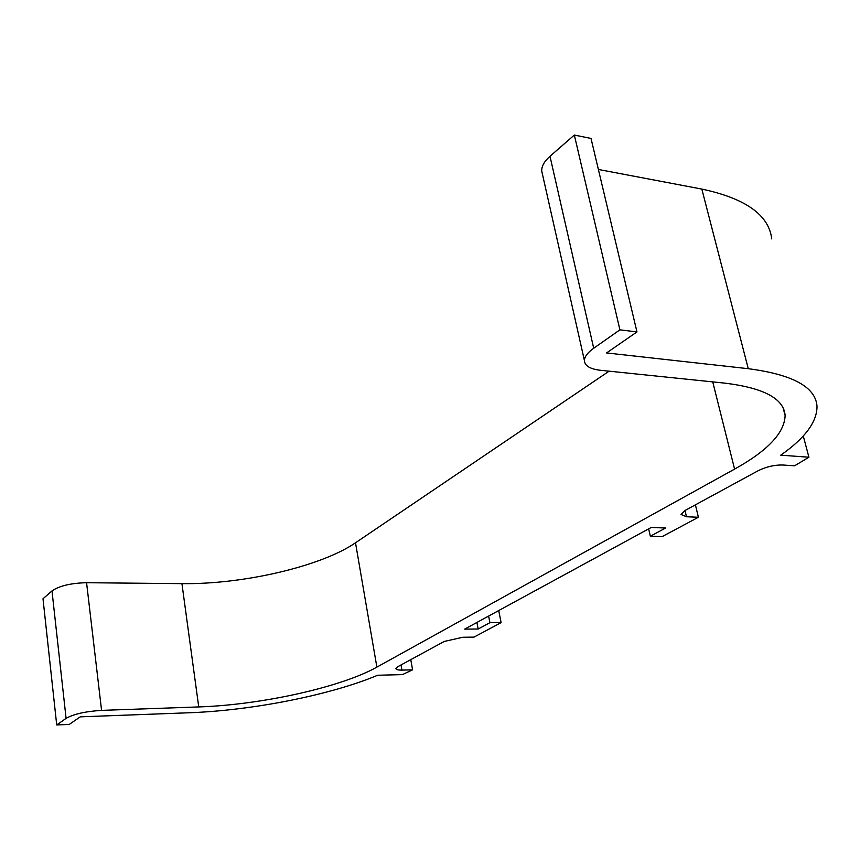 <?xml version="1.0" encoding="UTF-8"?>
<svg xmlns="http://www.w3.org/2000/svg" width="860" height="860" viewBox="0 0 860 860"><rect width="100%" height="100%" fill="white"/><g stroke="black" fill="none" stroke-linecap="round" stroke-linejoin="round"><path stroke-width="1.29" d="M712.736 381.883L734.591 469.108C767.7 450.737 784.546 432.87 785.115 415.509C783.954 398.696 763.852 387.914 724.808 383.13L600.484 370.284C590.1 369.08 584.736 365.833 584.413 360.534C584.52 356.685 587.616 352.579 593.701 348.236L549.991 156.294C544.337 161.325 541.574 166.206 541.703 170.925L542.466 174.354M549.991 156.294L574.329 135.052L591.013 138.428L636.97 331.917L619.92 329.842L593.701 348.236M598.388 169.463L701.835 189.082C745.663 198.456 768.958 215.064 771.732 238.908M51.987 590.928L43 598.775L56.717 724.948L66.091 718.369C73.756 714.037 85.591 711.37 101.577 710.382L86.57 582.714C70.896 583.101 59.372 585.843 51.987 590.928L66.091 718.369M86.57 582.714L181.933 583.639C243.197 584.499 321.188 566.407 355.502 542.789L609.106 371.176M619.92 329.842L574.329 135.052M734.591 469.108L376.873 667.124C341.001 687.269 261.085 704.92 198.735 706.931L101.577 710.382M684.99 510.507L686.484 516.752L698.395 517.247L662.146 536.619L650.343 536.231L665.608 528.008L651.213 527.481L464.669 629.111L478.181 629.015L489.91 622.694L501.1 622.629L473.967 637.131L462.884 637.249L444.244 641.442L397.868 666.661L395.901 668.542C395.998 669.639 398.008 670.155 401.921 670.101L412.596 669.854L402.426 674.605L377.658 675.24C330.777 694.966 252.496 710.489 189.275 712.757L80.249 716.842L69.251 724.442L56.717 724.948M686.484 516.752L681.045 514.452L685.076 510.464L758.305 470.646C766.271 466.765 774.344 464.884 782.536 464.991L794.575 465.808L808.916 457.219L780.729 455.176C805.035 438.17 817.129 421.862 817 406.253C815.635 387.043 792.726 374.519 748.264 368.693L606.558 352.944L636.97 331.917M808.916 457.219L803.261 435.945M698.395 517.247L695.407 504.841M650.343 536.231L648.644 528.879M412.596 669.854L410.768 659.641M501.1 622.629L498.725 610.557M489.91 622.694L488.609 616.072M478.181 629.015L476.913 622.446M748.264 368.693L701.835 189.082M181.933 583.639L198.735 706.931M355.502 542.789L376.873 667.124M401.921 670.101L401.018 664.941M541.703 170.925L584.413 360.534M785.115 415.509L783.095 407.855"/></g></svg>
